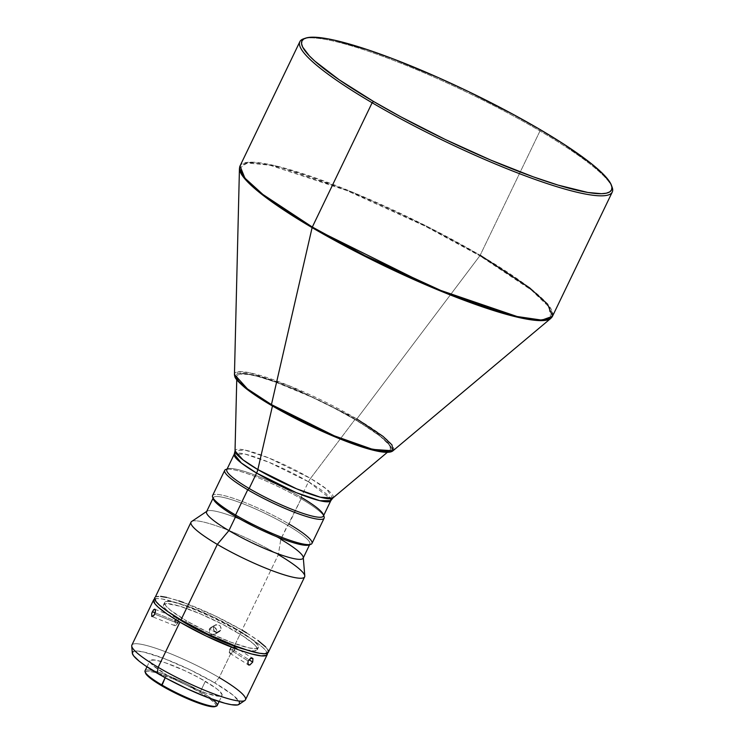 <?xml version="1.0" encoding="UTF-8"?>
<svg xmlns="http://www.w3.org/2000/svg" width="744" height="744" viewBox="0 0 744 744"><rect width="100%" height="100%" fill="white"/><g stroke="black" fill="none" stroke-linecap="round" stroke-linejoin="round"><path stroke-width="0.56" stroke-dasharray="3.72 2.79" d="M238.917 704.456A59.399 9.207 25.7 0 0 214.737 682.88L219.201 677.57L240.935 632.391A63.045 9.765 -154.3 0 1 267.301 653.26M215.081 706.595A39.088 6.054 25.7 0 0 199.634 692.171L200.499 691.409A40.027 6.203 -154.3 0 1 212.263 699.211M209.39 629.136A3.943 3.869 59.9 0 1 215.518 628.048A3.943 3.869 59.9 0 1 216.392 632.651L220.698 630.159L221.08 628.68L220.103 625.825L217.425 624.476L215.918 624.672L209.39 629.136L216.392 632.651C216.234 626.95 213.9 625.788 209.39 629.136C209.548 634.837 211.882 636.008 216.392 632.651L209.39 629.136L213.686 626.643L213.528 629.638L214.867 631.489L216.988 632.307L219.173 631.805L220.698 630.159L221.052 627.908L220.103 625.825L218.178 624.607L214.607 625.434L213.314 628.122L214.309 630.959L216.988 632.307L219.787 631.368L220.698 630.159L216.392 632.651A3.943 3.869 59.9 0 1 210.254 633.739A3.943 3.869 59.9 0 1 209.39 629.136M177.407 623.174A3.943 1.581 -68.2 0 0 177.667 618.311A3.943 1.581 -68.2 0 0 175.007 620.775L155.208 612.87L175.007 620.775L178.281 619.901L177.407 623.174L178.225 622.774L175.007 620.775L178.225 622.774L176.282 624.904L175.007 620.775A3.943 1.581 -68.2 0 0 174.747 625.63A3.943 1.581 -68.2 0 0 177.407 623.174L154.724 614.116L177.407 623.174M234.332 650.526A3.943 2.288 122.1 0 0 234.128 646.629A3.943 2.288 122.1 0 0 229.729 649.41L248.115 660.951L229.729 649.41C233.439 645.262 234.974 645.634 234.332 650.526L230.398 648.945L229.729 649.41L230.398 648.945L234.332 650.526C230.621 654.683 229.087 654.311 229.729 649.41A3.943 2.288 122.1 0 0 229.933 653.306A3.943 2.288 122.1 0 0 234.332 650.526L248.924 659.696L234.332 650.526M308.481 481.777A9.458 4.408 -59.6 0 1 310.518 478.42L268.658 457.886L244.562 449.962L235.03 450.994A54.405 8.426 25.7 0 1 260.595 454.789A54.405 8.426 25.7 0 1 310.518 478.42L354.925 419.532A85.104 13.187 -154.3 0 1 389.828 450.25A85.104 13.187 -154.3 0 1 272.527 405.685L293.145 417.059L315.54 428.042L351.568 442.987L363.9 447.107L378.659 450.752L385.448 451.376L389.484 450.501L390.414 449.516L390.061 446.484L388.777 444.475L380.677 436.691L372 430.302L354.925 419.532L334.307 408.158L311.913 397.166L275.885 382.221L258.084 376.538L248.794 374.455L239.633 374.093L237.038 375.701L237.401 378.724L238.684 380.733L246.785 388.517L260.651 398.375L272.527 405.685A85.104 13.187 -154.3 0 1 236.825 376.622A85.104 13.187 -154.3 0 1 276.833 382.565A85.104 13.187 -154.3 0 1 354.925 419.532L310.518 478.42A9.458 4.408 120.4 0 0 308.481 481.777A53.587 8.305 -154.3 0 1 330.596 498.75L308.481 481.777L301.05 497.215L308.481 481.777L268.77 462.173L245.176 454.119L234.248 454.184A53.587 8.305 -154.3 0 1 308.481 481.777M388.935 451.924L391.549 447.2L383.551 438.467L355.716 419.663A1.572 0.735 120.4 0 0 356.813 418.946L479.834 255.806A1.572 0.735 120.4 0 0 480.178 255.248L539.995 130.953L539.902 129.428L539.995 130.953A173.361 26.868 -154.3 0 1 611.735 186.26M550.867 318.339L548.951 306.891L531.383 290.067L479.834 255.806A173.231 26.84 -154.3 0 1 550.867 318.339M612.173 187.311A173.361 26.868 25.7 0 0 539.995 130.953L480.178 255.248A173.361 26.868 25.7 0 0 240.033 165.958L250.626 162.164L275.373 165.773L351.707 191.831L427.214 226.464L480.178 255.248A1.572 0.735 -59.6 0 1 479.834 255.806L356.813 418.946A88.173 13.662 25.7 0 0 275.903 380.649A88.173 13.662 25.7 0 0 234.453 374.492L238.322 371.712L249.91 372.828L288.96 385.671L356.813 418.946A1.572 0.735 -59.6 0 1 355.716 419.663L377.85 434.003L388.163 442.727L392.079 448.855L390.935 451.227L386.824 452.11M324.105 516.68A55.158 8.547 25.7 0 0 301.134 498.75L301.05 497.215A53.587 8.305 25.7 0 0 226.818 469.622M308.723 545.045A53.587 8.305 25.7 0 0 287.547 525.273L288.979 523.999L301.134 498.75A55.158 8.547 -154.3 0 1 323.594 515.666M217.183 705.517A40.027 6.203 25.7 0 0 200.499 691.409L205.353 681.309A40.027 6.203 -154.3 0 1 222.047 695.417A40.027 6.203 -154.3 0 1 166.6 674.799L165.187 677.728L166.6 674.799L186.828 685.317L206.776 693.389L219.713 696.291L221.61 695.873L222.14 694.784L219.062 690.73L215.574 687.93L199.029 677.747L185.126 670.79L165.177 662.718L155.431 660.105L150.344 660.226L149.814 661.323L152.892 665.378L166.6 674.799A40.027 6.203 -154.3 0 1 149.907 660.691A40.027 6.203 -154.3 0 1 205.353 681.309L200.499 691.409A40.027 6.203 25.7 0 0 145.043 670.79M245.483 699.779A63.045 9.765 25.7 0 0 219.201 677.57A63.045 9.765 25.7 0 0 131.874 645.104M235.597 631.498L236.676 629.247A52.006 8.063 -154.3 0 1 258.363 647.578A52.006 8.063 -154.3 0 1 186.326 620.784L185.498 622.496L186.326 620.784L208.004 632.279L230.501 642.053L248.524 647.81L255.332 648.712L258.363 647.578L258.149 645.727L254.485 641.486L247.11 635.832L236.676 629.247L210.394 615.586L188.372 606.453L171.817 601.701L166.219 601.478L165.205 601.859L164.517 603.282L165.633 605.542L170.59 610.294L186.326 620.784A52.006 8.063 -154.3 0 1 164.638 602.463A52.006 8.063 -154.3 0 1 236.676 629.247L235.597 631.498A52.006 8.063 25.7 0 0 163.559 604.714A52.006 8.063 25.7 0 0 170.971 613.688L165.782 609.206L163.773 606.555L163.559 604.705L166.591 603.57L179.76 606.183L200.164 613.772L222.995 624.542L242.86 635.962L253.397 643.737L257.071 647.968L257.284 649.819A52.006 8.063 25.7 0 0 235.597 631.498M245.641 649.624A52.006 8.063 25.7 0 0 257.284 649.819L254.253 650.954L245.641 649.624M268.305 652.358A63.045 9.765 25.7 0 0 242.023 630.149L278.349 554.652L280.795 539.307L287.547 525.273A53.587 8.305 -154.3 0 1 309.885 544.152A53.587 8.305 -154.3 0 1 309.551 544.599M304.789 575.958A63.045 9.765 25.7 0 0 278.349 554.652A63.045 9.765 25.7 0 0 191.645 521.507M303.134 558.186A53.587 8.305 25.7 0 0 280.795 539.307A53.587 8.305 25.7 0 0 206.562 511.714M311.978 543.436A55.158 8.547 25.7 0 0 288.979 523.999A55.158 8.547 25.7 0 0 212.57 495.597M323.389 516.094A53.587 8.305 25.7 0 0 301.05 497.215L301.134 498.75L280.795 539.307L278.349 554.652L242.023 630.149A63.045 9.765 25.7 0 0 154.696 597.683M332.828 498.061A54.405 8.426 25.7 0 0 310.518 478.42L326.709 489.18L332.828 498.061M392.972 450.78A88.173 13.662 25.7 0 0 356.813 418.946M552.466 316.321A173.361 26.868 25.7 0 0 480.178 255.248M304.705 38.493A173.361 26.868 -154.3 0 1 539.995 130.953A173.361 26.868 25.7 0 0 303.608 38.809M239.447 168.46A173.231 26.84 -154.3 0 1 320.869 180.569A173.231 26.84 -154.3 0 1 479.834 255.806L424.954 226.055L346.527 190.436L269.802 165.196L247.036 163.001L239.447 168.46M237.243 380.128L235.374 376.362L235.578 374.995L238.21 373.349L240.638 373.097L251.993 374.604L268.658 379.384L289.211 387.029L311.876 396.868L334.698 408.075L355.716 419.663C338.046 408.568 279.539 379.477 247.557 373.73C217.378 369.033 250.691 393.892 271.737 405.554L265.45 401.769M242.051 385.141L239.289 382.49M227.022 469.194A55.158 8.547 -154.3 0 1 301.134 498.75A55.158 8.547 25.7 0 0 225.925 469.427M213.184 498.22A53.587 8.305 -154.3 0 1 213.314 497.68A53.587 8.305 -154.3 0 1 287.547 525.273A53.587 8.305 25.7 0 0 236.536 501.344A53.587 8.305 25.7 0 0 213.351 499.14M206.73 511.37L207.092 511.128A53.587 8.305 -154.3 0 1 280.795 539.307M191.022 522.186A63.045 9.765 -154.3 0 1 278.349 554.652M246.589 632.893L258.103 640.575M265.608 646.908L268.045 650.116M155.384 596.948L160.639 596.39M166.628 597.395L178.746 600.873M183.47 602.51L215.741 616.218L242.023 630.149M267.366 653.613L266.008 650.87L262.52 647.224L253.583 640.37L236.081 629.601L214.663 618.469L197.988 610.908L177.667 603.114L162.322 599.004L157.291 598.548L154.306 599.19M154.622 599.022A63.045 9.765 -154.3 0 1 240.935 632.391L219.201 677.57L214.737 682.88L232.705 694.868L239.252 701.704M215.918 624.672L214.607 625.434M132.32 653.232L132.451 652.293M133.102 651.605L135.919 650.991L143.694 652.023L164.275 658.598L189.971 669.758L214.737 682.88A59.399 9.207 25.7 0 0 159.737 656.906A59.399 9.207 25.7 0 0 132.311 653.148M239.503 703.815L238.852 704.503M145.508 673.078L145.917 671.59L147.768 671.19L155.152 672.427L173.008 678.854L186.781 685.224L199.634 692.171L209.603 698.635L215.174 703.629L216.02 705.331L215.118 706.577M212.607 497.094A55.158 8.547 -154.3 0 1 236.471 499.364A55.158 8.547 -154.3 0 1 288.979 523.999M227.106 469.027L227.98 468.729A53.587 8.305 -154.3 0 1 301.05 497.215M218.485 632.121L219.787 631.368M145.071 671.888A40.027 6.203 -154.3 0 1 162.387 673.534A40.027 6.203 -154.3 0 1 200.499 691.409L199.634 692.171A39.088 6.054 25.7 0 0 162.425 674.724A39.088 6.054 25.7 0 0 145.517 673.115M131.725 646.015A63.045 9.765 -154.3 0 1 160.825 650.005A63.045 9.765 -154.3 0 1 219.201 677.57M210.915 627.48L215.221 624.988M154.882 609.224L177.472 618.236M178.281 619.901L178.225 622.774L176.282 624.904M234.128 646.629L252.588 658.226M323.677 515.508L323.361 514.634M219.099 701.536L222.047 695.417M257.284 649.819L258.363 647.578M309.597 544.748L309.885 544.152M389.828 450.25L387.401 452.287M236.825 376.622L236.75 379.784M213.035 498.266L213.314 497.68M163.559 604.714L164.638 602.463M146.959 666.819L149.907 660.691M229.933 653.306L248.403 664.904M174.747 625.63L151.962 616.534M214.867 634.307L219.173 631.805"/><path stroke-width="1.12" d="M153.617 599.924L154.826 603.654L158.323 607.299L167.251 614.153L179.899 622.133A63.045 9.765 -154.3 0 1 153.617 599.924A63.045 9.765 -154.3 0 1 154.622 599.022L153.617 599.924L131.874 645.104A63.045 9.765 25.7 0 0 158.156 667.312L157.217 673.218A59.399 9.207 25.7 0 0 238.917 704.456L244.869 700.467A63.045 9.765 -154.3 0 1 158.156 667.312A63.045 9.765 25.7 0 0 245.483 699.779L267.226 654.599A63.045 9.765 -154.3 0 1 179.899 622.133L158.156 667.312L179.899 622.133L206.181 636.064L238.452 649.772L251.639 653.976L261.274 655.892L266.538 655.334L267.301 653.26A63.045 9.765 -154.3 0 1 267.226 654.599M219.201 677.57A63.045 9.765 -154.3 0 1 244.869 700.467M146.959 666.819L145.043 670.79A40.027 6.203 25.7 0 0 161.736 684.899L165.187 677.728L161.792 685.819A39.088 6.054 25.7 0 0 215.081 706.595L216.318 706.177A40.027 6.203 -154.3 0 1 161.736 684.899A40.027 6.203 25.7 0 0 217.183 705.517L219.099 701.536M212.263 699.211A40.027 6.203 -154.3 0 1 216.318 706.177M155.263 612.675L153.552 615.855L151.73 616.385L151.757 613.149L153.822 609.569L155.105 609.373L155.459 610.108L155.263 612.675L153.971 615.362L151.73 616.385L151.757 613.149L153.431 609.959L154.538 609.187L155.31 609.671L155.263 612.675M155.208 612.87L152.325 611.726L155.208 612.87M252.718 662.076L248.924 659.696L252.718 662.076L249.807 665.015L247.789 664.159L248.115 660.951L251.165 658.105L252.932 658.533L252.718 662.076L249.807 665.015L248.05 664.587L248.115 660.951L250.598 658.319L252.932 658.533L252.718 662.076M236.75 379.784L235.03 450.994L243.037 459.876L257.843 469.566A9.458 4.408 -59.6 0 1 256.596 473.063L241.316 462.982L234.248 454.184A53.587 8.305 -154.3 0 0 256.596 473.063L249.166 488.501L247.724 489.775A55.158 8.547 25.7 0 0 300.232 514.411A55.158 8.547 25.7 0 0 324.105 516.68L323.361 514.634A53.587 8.305 -154.3 0 1 300.176 512.43A53.587 8.305 -154.3 0 1 249.166 488.501A53.587 8.305 25.7 0 0 323.389 516.094L330.82 500.656A53.587 8.305 -154.3 0 1 256.596 473.063A9.458 4.408 120.4 0 0 257.843 469.566A54.405 8.426 25.7 0 0 332.828 498.061L330.82 500.656L319.892 500.712L296.298 492.658L256.596 473.063L249.166 488.501A53.587 8.305 -154.3 0 1 227.98 468.729L225.925 469.427A55.158 8.547 25.7 0 0 247.724 489.775L235.569 515.025L235.662 516.559A53.587 8.305 25.7 0 0 308.723 545.045L310.787 544.348A55.158 8.547 -154.3 0 1 235.569 515.025A55.158 8.547 25.7 0 0 311.978 543.436L324.133 518.177A55.158 8.547 -154.3 0 1 247.724 489.775A55.158 8.547 -154.3 0 1 224.725 470.338A55.158 8.547 -154.3 0 1 227.022 469.194M356.813 418.946L383.048 436.384L391.995 444.949L392.972 450.78L372.725 449.395L334.316 435.835L271.439 404.597A1.572 0.735 120.4 0 0 271.607 405.508A1.572 0.735 120.4 0 0 271.737 405.554L328.839 434.264L365.341 447.907L388.935 451.924M312.108 227.627L435.64 288.979L511.1 315.614L537.484 320.515L550.867 318.339A173.231 26.84 -154.3 0 1 312.108 227.627L271.439 404.597A88.173 13.662 25.7 0 0 392.972 450.78C383.523 459.15 316.944 431.929 271.616 405.508A1.572 0.735 -59.6 0 1 271.439 404.597L312.108 227.627A173.231 26.84 -154.3 0 1 239.447 168.46L246.757 180.987L264.948 196.76L312.108 227.627A1.572 0.735 -59.6 0 1 312.322 227.041A1.572 0.735 120.4 0 0 312.108 227.627M480.178 255.248L529.616 287.844L547.631 304.212L552.466 316.321L541.865 320.125L517.117 316.516L440.783 290.448L365.276 255.824L312.322 227.041A173.361 26.868 25.7 0 0 552.466 316.321L612.275 192.036A173.361 26.868 -154.3 0 1 372.13 102.756A173.361 26.868 25.7 0 0 537.168 180.178A173.361 26.868 25.7 0 0 612.173 187.311L611.429 185.265A171.79 26.617 -154.3 0 1 537.103 178.197A171.79 26.617 -154.3 0 1 373.572 101.482L372.13 102.756L312.322 227.041L372.13 102.756A173.361 26.868 -154.3 0 1 299.851 41.673A173.361 26.868 -154.3 0 1 304.705 38.493M305.672 38.111L303.608 38.809A173.361 26.868 25.7 0 0 372.13 102.756L373.572 101.482A171.79 26.617 -154.3 0 1 305.672 38.111A171.79 26.617 -154.3 0 1 539.902 129.428L512.737 114.139L468.302 91.475L437.881 77.404L393.967 59.185L367.471 49.653L334.456 40.185L325.667 38.446L311.969 37.2L307.17 37.702L303.822 38.958L301.943 40.948L301.553 43.664L302.659 47.058L309.299 55.8L314.768 61.055L339.106 79.729L373.572 101.482L400.737 116.771L445.172 139.435L490.612 160.025L533.123 176.784L558.019 185.089L587.807 192.464L601.515 193.71L606.304 193.198L609.652 191.943L611.531 189.953L611.921 187.246L610.815 183.842L604.174 175.11L591.871 164.08L563.878 144.178L539.902 129.428A171.79 26.617 -154.3 0 1 611.429 185.265M301.05 497.215A53.587 8.305 -154.3 0 1 323.361 514.634M288.979 523.999A55.158 8.547 -154.3 0 1 310.787 544.348M252.188 658.059L252.932 658.533M185.237 623.035A52.006 8.063 25.7 0 0 245.641 649.624L229.422 644.295L206.916 634.52L185.237 623.035L185.498 622.496L185.237 623.035L181.471 620.766L170.971 613.688A52.006 8.063 25.7 0 0 185.237 623.035M180.978 619.891A63.045 9.765 25.7 0 0 268.305 652.358L264.632 653.734L259.6 653.279L248.663 650.572L234.537 645.671L207.26 633.814L180.978 619.891L217.313 544.403L180.978 619.891L168.33 611.912L159.402 605.058L155.905 601.412L154.696 597.683A63.045 9.765 25.7 0 0 180.978 619.891M278.349 554.652A63.045 9.765 -154.3 0 1 304.64 576.87A63.045 9.765 -154.3 0 1 217.313 544.403A63.045 9.765 25.7 0 0 275.68 571.969A63.045 9.765 25.7 0 0 304.789 575.958L303.264 557.414A53.587 8.305 -154.3 0 1 278.516 554.02A53.587 8.305 -154.3 0 1 228.91 530.593L217.313 544.403L228.91 530.593A53.587 8.305 25.7 0 0 303.134 558.186L309.885 544.152M280.795 539.307A53.587 8.305 -154.3 0 1 303.264 557.414M309.551 544.599A53.587 8.305 -154.3 0 1 235.662 516.559L228.91 530.593L235.662 516.559A53.587 8.305 -154.3 0 1 213.184 498.22M323.594 515.666A55.158 8.547 -154.3 0 1 324.133 518.177M330.596 498.75A53.587 8.305 -154.3 0 1 330.82 500.656L330.596 498.75M272.453 406.001L257.843 469.566L272.453 406.001M611.735 186.26A173.361 26.868 -154.3 0 1 612.275 192.036M386.824 452.11L379.905 451.487L364.867 447.767L338.241 438.188L307.886 424.712L271.737 405.554A1.572 0.735 -59.6 0 1 271.607 405.508C260.279 398.84 251.323 392.841 244.73 387.512C233.235 377.385 235.178 377.152 234.453 374.492A88.173 13.662 25.7 0 0 271.439 404.597L247.436 388.889L234.453 374.492L239.447 168.46L240.033 165.958A173.361 26.868 25.7 0 0 312.322 227.041L262.874 194.435L244.869 178.076L240.033 165.958L299.851 41.673M265.45 401.769L254.336 394.571L242.051 385.141M239.289 382.49L237.243 380.128M224.725 470.338L212.57 495.597A55.158 8.547 25.7 0 0 235.569 515.025L247.724 489.775L249.166 488.501A53.587 8.305 25.7 0 1 226.818 469.622L234.248 454.184L235.03 450.994A54.405 8.426 25.7 0 0 257.843 469.566L296.642 488.836L320.339 497.206L332.828 498.061L387.401 452.287M213.314 497.68L206.562 511.714A53.587 8.305 25.7 0 0 228.91 530.593A53.587 8.305 -154.3 0 1 207.092 511.128L191.645 521.507A63.045 9.765 25.7 0 0 217.313 544.403A63.045 9.765 -154.3 0 1 191.022 522.186L155.384 596.948M242.023 630.149L246.589 632.893M258.103 640.575L265.608 646.908M268.045 650.116L268.305 652.358L304.64 576.87M160.639 596.39L166.628 597.395M178.746 600.873L183.47 602.51M154.538 609.187L155.105 609.373M239.252 701.704L239.503 703.815L237.699 704.94L231.3 704.68L224.818 703.229L207.678 697.509L187.246 688.832L166.61 678.509L145.303 665.703L139.249 661.239L133.595 655.808L132.32 653.232L133.102 651.605M215.5 706.4L210.533 706.521L201.02 703.964L188.418 699.137L174.645 692.766L161.792 685.819L151.813 679.356L146.243 674.362L145.405 672.66M235.569 515.025A55.158 8.547 -154.3 0 1 212.607 497.094L213.351 499.14A53.587 8.305 25.7 0 0 235.662 516.559L235.569 515.025M248.812 665.071L248.05 664.587M152.334 616.581L151.73 616.385M161.736 684.899A40.027 6.203 -154.3 0 1 145.071 671.888L145.517 673.115A39.088 6.054 25.7 0 0 161.792 685.819L161.736 684.899M158.156 667.312A63.045 9.765 -154.3 0 1 131.725 646.015L132.311 653.148A59.399 9.207 25.7 0 0 157.217 673.218L158.156 667.312M392.972 450.78L550.867 318.339L552.466 316.321"/></g></svg>
